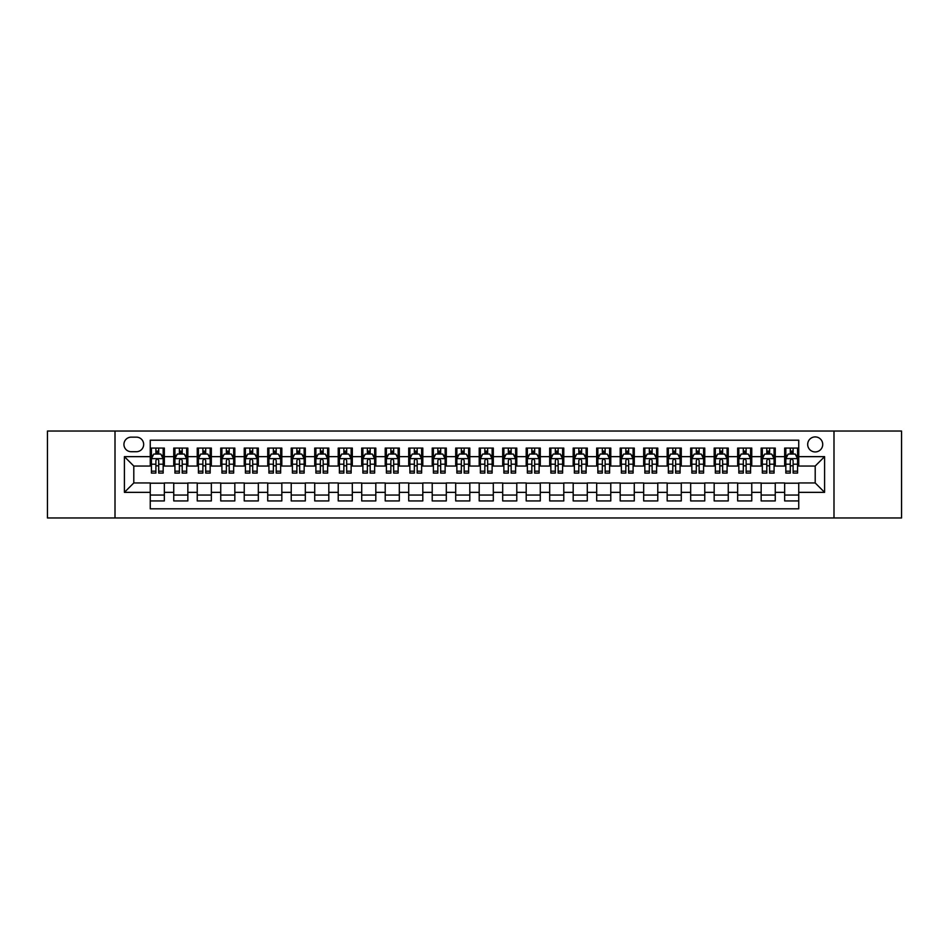 <?xml version="1.0" encoding="UTF-8"?>
<svg xmlns="http://www.w3.org/2000/svg" width="949" height="949" viewBox="0 0 949 949"><rect width="100%" height="100%" fill="white"/><g stroke="black" fill="none" stroke-linecap="round" stroke-linejoin="round"><path stroke-width="1.42" d="M815.203 436.908A7.521 7.521 0 0 0 807.682 444.429A7.521 7.521 0 0 0 815.203 451.938A7.521 7.521 0 0 0 822.724 444.429A7.521 7.521 0 0 0 815.203 436.908M833.993 517.964L901.55 517.964L901.55 431.036L833.993 431.036L833.993 517.964L115.007 517.964L115.007 431.036L47.45 431.036L47.45 517.964L115.007 517.964M798.75 448.07L784.657 448.07L784.657 456.647L775.262 456.647L775.262 466.042L784.657 466.042L784.657 456.647M775.262 456.647L775.262 448.07L761.157 448.07L761.157 456.647L751.762 456.647L751.762 466.042L761.157 466.042L761.157 456.647M751.762 456.647L751.762 448.07L737.658 448.07L737.658 456.647L728.263 456.647L728.263 466.042L737.658 466.042L737.658 456.647M728.263 456.647L728.263 448.07L714.17 448.07L714.17 456.647L704.763 456.647L704.763 466.042L714.17 466.042L714.17 456.647M704.763 456.647L704.763 448.07L690.67 448.07L690.67 456.647L681.275 456.647L681.275 466.042L690.67 466.042L690.67 456.647M681.275 456.647L681.275 448.07L667.171 448.07L667.171 456.647L657.776 456.647L657.776 466.042L667.171 466.042L667.171 456.647M657.776 456.647L657.776 448.07L643.671 448.07L643.671 456.647L634.276 456.647L634.276 466.042L643.671 466.042L643.671 456.647M634.276 456.647L634.276 448.07L620.183 448.07L620.183 456.647L610.776 456.647L610.776 466.042L620.183 466.042L620.183 456.647M610.776 456.647L610.776 448.07L596.684 448.07L596.684 456.647L587.289 456.647L587.289 466.042L596.684 466.042L596.684 456.647M587.289 456.647L587.289 448.07L573.184 448.07L573.184 456.647L563.789 456.647L563.789 466.042L573.184 466.042L573.184 456.647M563.789 456.647L563.789 448.07L549.685 448.07L549.685 456.647L540.289 456.647L540.289 466.042L549.685 466.042L549.685 456.647M540.289 456.647L540.289 448.07L526.197 448.07L526.197 456.647L516.79 456.647L516.79 466.042L526.197 466.042L526.197 456.647M516.79 456.647L516.79 448.07L502.697 448.07L502.697 456.647L493.302 456.647L493.302 466.042L502.697 466.042L502.697 456.647M493.302 456.647L493.302 448.07L479.198 448.07L479.198 456.647L469.802 456.647L469.802 466.042L479.198 466.042L479.198 456.647M469.802 456.647L469.802 448.07L455.698 448.07L455.698 456.647L446.303 456.647L446.303 466.042L455.698 466.042L455.698 456.647M446.303 456.647L446.303 448.07L432.21 448.07L432.21 456.647L422.803 456.647L422.803 466.042L432.21 466.042L432.21 456.647M422.803 456.647L422.803 448.07L408.711 448.07L408.711 456.647L399.315 456.647L399.315 466.042L408.711 466.042L408.711 456.647M399.315 456.647L399.315 448.07L385.211 448.07L385.211 456.647L375.816 456.647L375.816 466.042L385.211 466.042L385.211 456.647M375.816 456.647L375.816 448.07L361.711 448.07L361.711 456.647L352.316 456.647L352.316 466.042L361.711 466.042L361.711 456.647M352.316 456.647L352.316 448.07L338.224 448.07L338.224 456.647L328.817 456.647L328.817 466.042L338.224 466.042L338.224 456.647M328.817 456.647L328.817 448.07L314.724 448.07L314.724 456.647L305.329 456.647L305.329 466.042L314.724 466.042L314.724 456.647M305.329 456.647L305.329 448.07L291.224 448.07L291.224 456.647L281.829 456.647L281.829 466.042L291.224 466.042L291.224 456.647M281.829 456.647L281.829 448.07L267.725 448.07L267.725 456.647L258.33 456.647L258.33 466.042L267.725 466.042L267.725 456.647M258.33 456.647L258.33 448.07L244.237 448.07L244.237 456.647L234.83 456.647L234.83 466.042L244.237 466.042L244.237 456.647M234.83 456.647L234.83 448.07L220.737 448.07L220.737 456.647L211.342 456.647L211.342 466.042L220.737 466.042L220.737 456.647M211.342 456.647L211.342 448.07L197.238 448.07L197.238 456.647L187.843 456.647L187.843 466.042L197.238 466.042L197.238 456.647M187.843 456.647L187.843 448.07L173.738 448.07L173.738 466.042L164.343 466.042L164.343 448.07L150.25 448.07M150.25 500.93L164.343 500.93L164.343 482.958L173.738 482.958L173.738 500.93L187.843 500.93L187.843 482.958L197.238 482.958L197.238 492.353L187.843 492.353M197.238 492.353L197.238 500.93L211.342 500.93L211.342 482.958L220.737 482.958L220.737 492.353L211.342 492.353M220.737 492.353L220.737 500.93L234.83 500.93L234.83 482.958L244.237 482.958L244.237 492.353L234.83 492.353M244.237 492.353L244.237 500.93L258.33 500.93L258.33 482.958L267.725 482.958L267.725 492.353L258.33 492.353M267.725 492.353L267.725 500.93L281.829 500.93L281.829 482.958L291.224 482.958L291.224 492.353L281.829 492.353M291.224 492.353L291.224 500.93L305.329 500.93L305.329 482.958L314.724 482.958L314.724 492.353L305.329 492.353M314.724 492.353L314.724 500.93L328.817 500.93L328.817 482.958L338.224 482.958L338.224 492.353L328.817 492.353M338.224 492.353L338.224 500.93L352.316 500.93L352.316 482.958L361.711 482.958L361.711 492.353L352.316 492.353M361.711 492.353L361.711 500.93L375.816 500.93L375.816 482.958L385.211 482.958L385.211 492.353L375.816 492.353M385.211 492.353L385.211 500.93L399.315 500.93L399.315 482.958L408.711 482.958L408.711 492.353L399.315 492.353M408.711 492.353L408.711 500.93L422.803 500.93L422.803 482.958L432.21 482.958L432.21 492.353L422.803 492.353M432.21 492.353L432.21 500.93L446.303 500.93L446.303 482.958L455.698 482.958L455.698 492.353L446.303 492.353M455.698 492.353L455.698 500.93L469.802 500.93L469.802 482.958L479.198 482.958L479.198 492.353L469.802 492.353M479.198 492.353L479.198 500.93L493.302 500.93L493.302 482.958L502.697 482.958L502.697 492.353L493.302 492.353M502.697 492.353L502.697 500.93L516.79 500.93L516.79 482.958L526.197 482.958L526.197 492.353L516.79 492.353M526.197 492.353L526.197 500.93L540.289 500.93L540.289 482.958L549.685 482.958L549.685 492.353L540.289 492.353M549.685 492.353L549.685 500.93L563.789 500.93L563.789 482.958L573.184 482.958L573.184 492.353L563.789 492.353M573.184 492.353L573.184 500.93L587.289 500.93L587.289 482.958L596.684 482.958L596.684 492.353L587.289 492.353M596.684 492.353L596.684 500.93L610.776 500.93L610.776 482.958L620.183 482.958L620.183 492.353L610.776 492.353M620.183 492.353L620.183 500.93L634.276 500.93L634.276 482.958L643.671 482.958L643.671 492.353L634.276 492.353M643.671 492.353L643.671 500.93L657.776 500.93L657.776 482.958L667.171 482.958L667.171 492.353L657.776 492.353M667.171 492.353L667.171 500.93L681.275 500.93L681.275 482.958L690.67 482.958L690.67 492.353L681.275 492.353M690.67 492.353L690.67 500.93L704.763 500.93L704.763 482.958L714.17 482.958L714.17 492.353L704.763 492.353M714.17 492.353L714.17 500.93L728.263 500.93L728.263 482.958L737.658 482.958L737.658 492.353L728.263 492.353M737.658 492.353L737.658 500.93L751.762 500.93L751.762 482.958L761.157 482.958L761.157 492.353L751.762 492.353M761.157 492.353L761.157 500.93L775.262 500.93L775.262 482.958L784.657 482.958L784.657 492.353L775.262 492.353M131.211 451.712L136.383 451.712A7.284 7.284 0 0 0 143.667 444.429A7.284 7.284 0 0 0 136.383 437.145L131.211 437.145A7.284 7.284 0 0 0 123.928 444.429A7.284 7.284 0 0 0 131.211 451.712M833.993 431.036L115.007 431.036M798.75 456.647L798.75 440.194L150.25 440.194L150.25 466.042L133.797 466.042L133.797 482.958L150.25 482.958L150.25 508.806L798.75 508.806L798.75 482.958L815.203 482.958L815.203 466.042L798.75 466.042L798.75 456.647L824.598 456.647L824.598 492.353L798.75 492.353M150.25 492.353L124.402 492.353L124.402 456.647L150.25 456.647M784.657 492.353L784.657 500.93L798.75 500.93M150.25 453.942L151.425 453.942M155.885 453.942L158.708 453.942M163.169 453.942L164.343 453.942M150.25 465.805L151.425 465.805M155.885 465.805L158.708 465.805M163.169 465.805L164.343 465.805M150.25 483.195L164.343 483.195M150.25 495.058L164.343 495.058M173.738 465.805L174.924 465.805M179.385 465.805L182.208 465.805M186.668 465.805L187.843 465.805M173.738 453.942L174.924 453.942M179.385 453.942L182.208 453.942M186.668 453.942L187.843 453.942M173.738 483.195L187.843 483.195M173.738 495.058L187.843 495.058M197.238 483.195L211.342 483.195M197.238 495.058L211.342 495.058M197.238 453.942L198.412 453.942M202.884 453.942L205.696 453.942M210.168 453.942L211.342 453.942M197.238 465.805L198.412 465.805M202.884 465.805L205.696 465.805M210.168 465.805L211.342 465.805M220.737 483.195L234.83 483.195M220.737 495.058L234.83 495.058M220.737 453.942L221.912 453.942M226.372 453.942L229.195 453.942M233.656 453.942L234.83 453.942M220.737 465.805L221.912 465.805M226.372 465.805L229.195 465.805M233.656 465.805L234.83 465.805M244.237 483.195L258.33 483.195M244.237 495.058L258.33 495.058M244.237 453.942L245.411 453.942M249.872 453.942L252.695 453.942M257.155 453.942L258.33 453.942M244.237 465.805L245.411 465.805M249.872 465.805L252.695 465.805M257.155 465.805L258.33 465.805M267.725 483.195L281.829 483.195M267.725 495.058L281.829 495.058M267.725 453.942L268.911 453.942M273.371 453.942L276.195 453.942M280.655 453.942L281.829 453.942M267.725 465.805L268.911 465.805M273.371 465.805L276.195 465.805M280.655 465.805L281.829 465.805M291.224 483.195L305.329 483.195M291.224 495.058L305.329 495.058M291.224 453.942L292.399 453.942M296.871 453.942L299.682 453.942M304.154 453.942L305.329 453.942M291.224 465.805L292.399 465.805M296.871 465.805L299.682 465.805M304.154 465.805L305.329 465.805M314.724 483.195L328.817 483.195M314.724 495.058L328.817 495.058M314.724 453.942L315.898 453.942M320.359 453.942L323.182 453.942M327.642 453.942L328.817 453.942M314.724 465.805L315.898 465.805M320.359 465.805L323.182 465.805M327.642 465.805L328.817 465.805M338.224 483.195L352.316 483.195M338.224 495.058L352.316 495.058M338.224 453.942L339.398 453.942M343.858 453.942L346.682 453.942M351.142 453.942L352.316 453.942M338.224 465.805L339.398 465.805M343.858 465.805L346.682 465.805M351.142 465.805L352.316 465.805M361.711 483.195L375.816 483.195M361.711 495.058L375.816 495.058M361.711 453.942L362.886 453.942M367.358 453.942L370.181 453.942M374.641 453.942L375.816 453.942M361.711 465.805L362.886 465.805M367.358 465.805L370.181 465.805M374.641 465.805L375.816 465.805M385.211 483.195L399.315 483.195M385.211 495.058L399.315 495.058M385.211 453.942L386.385 453.942M390.858 453.942L393.669 453.942M398.141 453.942L399.315 453.942M385.211 465.805L386.385 465.805M390.858 465.805L393.669 465.805M398.141 465.805L399.315 465.805M408.711 483.195L422.803 483.195M408.711 495.058L422.803 495.058M408.711 453.942L409.885 453.942M414.345 453.942L417.169 453.942M421.629 453.942L422.803 453.942M408.711 465.805L409.885 465.805M414.345 465.805L417.169 465.805M421.629 465.805L422.803 465.805M432.21 483.195L446.303 483.195M432.21 495.058L446.303 495.058M432.21 453.942L433.385 453.942M437.845 453.942L440.668 453.942M445.128 453.942L446.303 453.942M432.21 465.805L433.385 465.805M437.845 465.805L440.668 465.805M445.128 465.805L446.303 465.805M455.698 483.195L469.802 483.195M455.698 495.058L469.802 495.058M455.698 453.942L456.872 453.942M461.344 453.942L464.156 453.942M468.628 453.942L469.802 453.942M455.698 465.805L456.872 465.805M461.344 465.805L464.156 465.805M468.628 465.805L469.802 465.805M479.198 483.195L493.302 483.195M479.198 495.058L493.302 495.058M479.198 453.942L480.372 453.942M484.844 453.942L487.656 453.942M492.128 453.942L493.302 453.942M479.198 465.805L480.372 465.805M484.844 465.805L487.656 465.805M492.128 465.805L493.302 465.805M502.697 483.195L516.79 483.195M502.697 495.058L516.79 495.058M502.697 453.942L503.872 453.942M508.332 453.942L511.155 453.942M515.615 453.942L516.79 453.942M502.697 465.805L503.872 465.805M508.332 465.805L511.155 465.805M515.615 465.805L516.79 465.805M526.197 483.195L540.289 483.195M526.197 495.058L540.289 495.058M526.197 453.942L527.371 453.942M531.831 453.942L534.655 453.942M539.115 453.942L540.289 453.942M526.197 465.805L527.371 465.805M531.831 465.805L534.655 465.805M539.115 465.805L540.289 465.805M549.685 483.195L563.789 483.195M549.685 495.058L563.789 495.058M549.685 453.942L550.859 453.942M555.331 453.942L558.142 453.942M562.615 453.942L563.789 453.942M549.685 465.805L550.859 465.805M555.331 465.805L558.142 465.805M562.615 465.805L563.789 465.805M573.184 483.195L587.289 483.195M573.184 495.058L587.289 495.058M573.184 453.942L574.359 453.942M578.819 453.942L581.642 453.942M586.114 453.942L587.289 453.942M573.184 465.805L574.359 465.805M578.819 465.805L581.642 465.805M586.114 465.805L587.289 465.805M596.684 483.195L610.776 483.195M596.684 495.058L610.776 495.058M596.684 453.942L597.858 453.942M602.318 453.942L605.142 453.942M609.602 453.942L610.776 453.942M596.684 465.805L597.858 465.805M602.318 465.805L605.142 465.805M609.602 465.805L610.776 465.805M620.183 483.195L634.276 483.195M620.183 495.058L634.276 495.058M620.183 453.942L621.358 453.942M625.818 453.942L628.641 453.942M633.102 453.942L634.276 453.942M620.183 465.805L621.358 465.805M625.818 465.805L628.641 465.805M633.102 465.805L634.276 465.805M643.671 483.195L657.776 483.195M643.671 495.058L657.776 495.058M643.671 453.942L644.846 453.942M649.318 453.942L652.129 453.942M656.601 453.942L657.776 453.942M643.671 465.805L644.846 465.805M649.318 465.805L652.129 465.805M656.601 465.805L657.776 465.805M667.171 483.195L681.275 483.195M667.171 495.058L681.275 495.058M667.171 453.942L668.345 453.942M672.805 453.942L675.629 453.942M680.089 453.942L681.275 453.942M667.171 465.805L668.345 465.805M672.805 465.805L675.629 465.805M680.089 465.805L681.275 465.805M690.67 483.195L704.763 483.195M690.67 495.058L704.763 495.058M690.67 453.942L691.845 453.942M696.305 453.942L699.128 453.942M703.589 453.942L704.763 453.942M690.67 465.805L691.845 465.805M696.305 465.805L699.128 465.805M703.589 465.805L704.763 465.805M714.17 483.195L728.263 483.195M714.17 495.058L728.263 495.058M714.17 453.942L715.344 453.942M719.805 453.942L722.628 453.942M727.088 453.942L728.263 453.942M714.17 465.805L715.344 465.805M719.805 465.805L722.628 465.805M727.088 465.805L728.263 465.805M737.658 483.195L751.762 483.195M737.658 495.058L751.762 495.058M737.658 453.942L738.832 453.942M743.304 453.942L746.116 453.942M750.588 453.942L751.762 453.942M737.658 465.805L738.832 465.805M743.304 465.805L746.116 465.805M750.588 465.805L751.762 465.805M761.157 483.195L775.262 483.195M761.157 495.058L775.262 495.058M761.157 453.942L762.332 453.942M766.792 453.942L769.615 453.942M774.076 453.942L775.262 453.942M761.157 465.805L762.332 465.805M766.792 465.805L769.615 465.805M774.076 465.805L775.262 465.805M784.657 483.195L798.75 483.195M784.657 495.058L798.75 495.058M784.657 453.942L785.831 453.942M790.292 453.942L793.115 453.942M797.575 453.942L798.75 453.942M784.657 465.805L785.831 465.805M790.292 465.805L793.115 465.805M797.575 465.805L798.75 465.805M133.797 466.042L124.402 456.647M133.797 482.958L124.402 492.353M824.598 456.647L815.203 466.042M824.598 492.353L815.203 482.958M158.708 451.119L155.885 451.119M163.169 471.178L158.708 471.178L158.708 473.088L163.169 473.088L163.169 458.758L160.82 454.061L153.774 454.061L151.425 458.758L151.425 473.088L155.885 473.088L155.885 471.178L151.425 471.178M151.425 458.758L151.425 448.07M163.169 458.758L163.169 448.07M155.885 454.061L155.885 448.07M158.708 448.07L158.708 454.061M158.708 471.178L158.708 460.514C157.771 458.711 156.822 458.711 155.885 460.514L155.885 471.178M182.208 451.119L179.385 451.119M186.668 471.178L182.208 471.178L182.208 473.088L186.668 473.088L186.668 458.758L184.32 454.061L177.273 454.061L174.924 458.758L174.924 473.088L179.385 473.088L179.385 471.178L174.924 471.178M174.924 458.758L174.924 448.07M186.668 458.758L186.668 448.07M179.385 454.061L179.385 448.07M182.208 448.07L182.208 454.061M182.208 471.178L182.208 460.514C181.259 458.711 180.322 458.711 179.385 460.514L179.385 471.178M205.696 451.119L202.884 451.119M210.168 471.178L205.696 471.178L205.696 473.088L210.168 473.088L210.168 458.758L207.819 454.061L200.761 454.061L198.412 458.758L198.412 473.088L202.884 473.088L202.884 471.178L198.412 471.178M198.412 458.758L198.412 448.07M210.168 458.758L210.168 448.07M202.884 454.061L202.884 448.07M205.696 448.07L205.696 454.061M205.696 471.178L205.696 460.514C204.759 458.711 203.821 458.711 202.884 460.514L202.884 471.178M229.195 451.119L226.372 451.119M233.656 471.178L229.195 471.178L229.195 473.088L233.656 473.088L233.656 458.758L231.307 454.061L224.261 454.061L221.912 458.758L221.912 473.088L226.372 473.088L226.372 471.178L221.912 471.178M221.912 458.758L221.912 448.07M233.656 458.758L233.656 448.07M226.372 454.061L226.372 448.07M229.195 448.07L229.195 454.061M229.195 471.178L229.195 460.514C228.258 458.711 227.321 458.711 226.372 460.514L226.372 471.178M252.695 451.119L249.872 451.119M257.155 471.178L252.695 471.178L252.695 473.088L257.155 473.088L257.155 458.758L254.807 454.061L247.76 454.061L245.411 458.758L245.411 473.088L249.872 473.088L249.872 471.178L245.411 471.178M245.411 458.758L245.411 448.07M257.155 458.758L257.155 448.07M249.872 454.061L249.872 448.07M252.695 448.07L252.695 454.061M252.695 471.178L252.695 460.514C251.758 458.711 250.809 458.711 249.872 460.514L249.872 471.178M276.195 451.119L273.371 451.119M280.655 471.178L276.195 471.178L276.195 473.088L280.655 473.088L280.655 458.758L278.306 454.061L271.26 454.061L268.911 458.758L268.911 473.088L273.371 473.088L273.371 471.178L268.911 471.178M268.911 458.758L268.911 448.07M280.655 458.758L280.655 448.07M273.371 454.061L273.371 448.07M276.195 448.07L276.195 454.061M276.195 471.178L276.195 460.514C275.246 458.711 274.308 458.711 273.371 460.514L273.371 471.178M299.682 451.119L296.871 451.119M304.154 471.178L299.682 471.178L299.682 473.088L304.154 473.088L304.154 458.758L301.806 454.061L294.748 454.061L292.399 458.758L292.399 473.088L296.871 473.088L296.871 471.178L292.399 471.178M292.399 458.758L292.399 448.07M304.154 458.758L304.154 448.07M296.871 454.061L296.871 448.07M299.682 448.07L299.682 454.061M299.682 471.178L299.682 460.514C298.745 458.711 297.808 458.711 296.871 460.514L296.871 471.178M323.182 451.119L320.359 451.119M327.642 471.178L323.182 471.178L323.182 473.088L327.642 473.088L327.642 458.758L325.293 454.061L318.247 454.061L315.898 458.758L315.898 473.088L320.359 473.088L320.359 471.178L315.898 471.178M315.898 458.758L315.898 448.07M327.642 458.758L327.642 448.07M320.359 454.061L320.359 448.07M323.182 448.07L323.182 454.061M323.182 471.178L323.182 460.514C322.245 458.711 321.308 458.711 320.359 460.514L320.359 471.178M346.682 451.119L343.858 451.119M351.142 471.178L346.682 471.178L346.682 473.088L351.142 473.088L351.142 458.758L348.793 454.061L341.747 454.061L339.398 458.758L339.398 473.088L343.858 473.088L343.858 471.178L339.398 471.178M339.398 458.758L339.398 448.07M351.142 458.758L351.142 448.07M343.858 454.061L343.858 448.07M346.682 448.07L346.682 454.061M346.682 471.178L346.682 460.514C345.744 458.711 344.795 458.711 343.858 460.514L343.858 471.178M370.181 451.119L367.358 451.119M374.641 471.178L370.181 471.178L370.181 473.088L374.641 473.088L374.641 458.758L372.293 454.061L365.246 454.061L362.886 458.758L362.886 473.088L367.358 473.088L367.358 471.178L362.886 471.178M362.886 458.758L362.886 448.07M374.641 458.758L374.641 448.07M367.358 454.061L367.358 448.07M370.181 448.07L370.181 454.061M370.181 471.178L370.181 460.514C369.232 458.711 368.295 458.711 367.358 460.514L367.358 471.178M393.669 451.119L390.858 451.119M398.141 471.178L393.669 471.178L393.669 473.088L398.141 473.088L398.141 458.758L395.792 454.061L388.734 454.061L386.385 458.758L386.385 473.088L390.858 473.088L390.858 471.178L386.385 471.178M386.385 458.758L386.385 448.07M398.141 458.758L398.141 448.07M390.858 454.061L390.858 448.07M393.669 448.07L393.669 454.061M393.669 471.178L393.669 460.514C392.732 458.711 391.795 458.711 390.858 460.514L390.858 471.178M417.169 451.119L414.345 451.119M421.629 471.178L417.169 471.178L417.169 473.088L421.629 473.088L421.629 458.758L419.28 454.061L412.234 454.061L409.885 458.758L409.885 473.088L414.345 473.088L414.345 471.178L409.885 471.178M409.885 458.758L409.885 448.07M421.629 458.758L421.629 448.07M414.345 454.061L414.345 448.07M417.169 448.07L417.169 454.061M417.169 471.178L417.169 460.514C416.231 458.711 415.294 458.711 414.345 460.514L414.345 471.178M440.668 451.119L437.845 451.119M445.128 471.178L440.668 471.178L440.668 473.088L445.128 473.088L445.128 458.758L442.78 454.061L435.733 454.061L433.385 458.758L433.385 473.088L437.845 473.088L437.845 471.178L433.385 471.178M433.385 458.758L433.385 448.07M445.128 458.758L445.128 448.07M437.845 454.061L437.845 448.07M440.668 448.07L440.668 454.061M440.668 471.178L440.668 460.514C439.731 458.711 438.782 458.711 437.845 460.514L437.845 471.178M464.156 451.119L461.344 451.119M468.628 471.178L464.156 471.178L464.156 473.088L468.628 473.088L468.628 458.758L466.279 454.061L459.233 454.061L456.872 458.758L456.872 473.088L461.344 473.088L461.344 471.178L456.872 471.178M456.872 458.758L456.872 448.07M468.628 458.758L468.628 448.07M461.344 454.061L461.344 448.07M464.156 448.07L464.156 454.061M464.156 471.178L464.156 460.514C463.219 458.711 462.282 458.711 461.344 460.514L461.344 471.178M487.656 451.119L484.844 451.119M492.128 471.178L487.656 471.178L487.656 473.088L492.128 473.088L492.128 458.758L489.767 454.061L482.721 454.061L480.372 458.758L480.372 473.088L484.844 473.088L484.844 471.178L480.372 471.178M480.372 458.758L480.372 448.07M492.128 458.758L492.128 448.07M484.844 454.061L484.844 448.07M487.656 448.07L487.656 454.061M487.656 471.178L487.656 460.514C486.718 458.711 485.781 458.711 484.844 460.514L484.844 471.178M511.155 451.119L508.332 451.119M515.615 471.178L511.155 471.178L511.155 473.088L515.615 473.088L515.615 458.758L513.267 454.061L506.22 454.061L503.872 458.758L503.872 473.088L508.332 473.088L508.332 471.178L503.872 471.178M503.872 458.758L503.872 448.07M515.615 458.758L515.615 448.07M508.332 454.061L508.332 448.07M511.155 448.07L511.155 454.061M511.155 471.178L511.155 460.514C510.218 458.711 509.281 458.711 508.332 460.514L508.332 471.178M534.655 451.119L531.831 451.119M539.115 471.178L534.655 471.178L534.655 473.088L539.115 473.088L539.115 458.758L536.766 454.061L529.72 454.061L527.371 458.758L527.371 473.088L531.831 473.088L531.831 471.178L527.371 471.178M527.371 458.758L527.371 448.07M539.115 458.758L539.115 448.07M531.831 454.061L531.831 448.07M534.655 448.07L534.655 454.061M534.655 471.178L534.655 460.514C533.718 458.711 532.769 458.711 531.831 460.514L531.831 471.178M558.142 451.119L555.331 451.119M562.615 471.178L558.142 471.178L558.142 473.088L562.615 473.088L562.615 458.758L560.266 454.061L553.208 454.061L550.859 458.758L550.859 473.088L555.331 473.088L555.331 471.178L550.859 471.178M550.859 458.758L550.859 448.07M562.615 458.758L562.615 448.07M555.331 454.061L555.331 448.07M558.142 448.07L558.142 454.061M558.142 471.178L558.142 460.514C557.205 458.711 556.268 458.711 555.331 460.514L555.331 471.178M581.642 451.119L578.819 451.119M586.114 471.178L581.642 471.178L581.642 473.088L586.114 473.088L586.114 458.758L583.754 454.061L576.707 454.061L574.359 458.758L574.359 473.088L578.819 473.088L578.819 471.178L574.359 471.178M574.359 458.758L574.359 448.07M586.114 458.758L586.114 448.07M578.819 454.061L578.819 448.07M581.642 448.07L581.642 454.061M581.642 471.178L581.642 460.514C580.705 458.711 579.768 458.711 578.819 460.514L578.819 471.178M605.142 451.119L602.318 451.119M609.602 471.178L605.142 471.178L605.142 473.088L609.602 473.088L609.602 458.758L607.253 454.061L600.207 454.061L597.858 458.758L597.858 473.088L602.318 473.088L602.318 471.178L597.858 471.178M597.858 458.758L597.858 448.07M609.602 458.758L609.602 448.07M602.318 454.061L602.318 448.07M605.142 448.07L605.142 454.061M605.142 471.178L605.142 460.514C604.205 458.711 603.267 458.711 602.318 460.514L602.318 471.178M628.641 451.119L625.818 451.119M633.102 471.178L628.641 471.178L628.641 473.088L633.102 473.088L633.102 458.758L630.753 454.061L623.707 454.061L621.358 458.758L621.358 473.088L625.818 473.088L625.818 471.178L621.358 471.178M621.358 458.758L621.358 448.07M633.102 458.758L633.102 448.07M625.818 454.061L625.818 448.07M628.641 448.07L628.641 454.061M628.641 471.178L628.641 460.514C627.704 458.711 626.755 458.711 625.818 460.514L625.818 471.178M652.129 451.119L649.318 451.119M656.601 471.178L652.129 471.178L652.129 473.088L656.601 473.088L656.601 458.758L654.252 454.061L647.194 454.061L644.846 458.758L644.846 473.088L649.318 473.088L649.318 471.178L644.846 471.178M644.846 458.758L644.846 448.07M656.601 458.758L656.601 448.07M649.318 454.061L649.318 448.07M652.129 448.07L652.129 454.061M652.129 471.178L652.129 460.514C651.192 458.711 650.255 458.711 649.318 460.514L649.318 471.178M675.629 451.119L672.805 451.119M680.089 471.178L675.629 471.178L675.629 473.088L680.089 473.088L680.089 458.758L677.74 454.061L670.694 454.061L668.345 458.758L668.345 473.088L672.805 473.088L672.805 471.178L668.345 471.178M668.345 458.758L668.345 448.07M680.089 458.758L680.089 448.07M672.805 454.061L672.805 448.07M675.629 448.07L675.629 454.061M675.629 471.178L675.629 460.514C674.692 458.711 673.754 458.711 672.805 460.514L672.805 471.178M699.128 451.119L696.305 451.119M703.589 471.178L699.128 471.178L699.128 473.088L703.589 473.088L703.589 458.758L701.24 454.061L694.194 454.061L691.845 458.758L691.845 473.088L696.305 473.088L696.305 471.178L691.845 471.178M691.845 458.758L691.845 448.07M703.589 458.758L703.589 448.07M696.305 454.061L696.305 448.07M699.128 448.07L699.128 454.061M699.128 471.178L699.128 460.514C698.191 458.711 697.254 458.711 696.305 460.514L696.305 471.178M722.628 451.119L719.805 451.119M727.088 471.178L722.628 471.178L722.628 473.088L727.088 473.088L727.088 458.758L724.739 454.061L717.693 454.061L715.344 458.758L715.344 473.088L719.805 473.088L719.805 471.178L715.344 471.178M715.344 458.758L715.344 448.07M727.088 458.758L727.088 448.07M719.805 454.061L719.805 448.07M722.628 448.07L722.628 454.061M722.628 471.178L722.628 460.514C721.691 458.711 720.742 458.711 719.805 460.514L719.805 471.178M746.116 451.119L743.304 451.119M750.588 471.178L746.116 471.178L746.116 473.088L750.588 473.088L750.588 458.758L748.239 454.061L741.181 454.061L738.832 458.758L738.832 473.088L743.304 473.088L743.304 471.178L738.832 471.178M738.832 458.758L738.832 448.07M750.588 458.758L750.588 448.07M743.304 454.061L743.304 448.07M746.116 448.07L746.116 454.061M746.116 471.178L746.116 460.514C745.179 458.711 744.241 458.711 743.304 460.514L743.304 471.178M769.615 451.119L766.792 451.119M774.076 471.178L769.615 471.178L769.615 473.088L774.076 473.088L774.076 458.758L771.727 454.061L764.68 454.061L762.332 458.758L762.332 473.088L766.792 473.088L766.792 471.178L762.332 471.178M762.332 458.758L762.332 448.07M774.076 458.758L774.076 448.07M766.792 454.061L766.792 448.07M769.615 448.07L769.615 454.061M769.615 471.178L769.615 460.514C768.678 458.711 767.741 458.711 766.792 460.514L766.792 471.178M793.115 451.119L790.292 451.119M797.575 471.178L793.115 471.178L793.115 473.088L797.575 473.088L797.575 458.758L795.226 454.061L788.18 454.061L785.831 458.758L785.831 473.088L790.292 473.088L790.292 471.178L785.831 471.178M785.831 458.758L785.831 448.07M797.575 458.758L797.575 448.07M790.292 454.061L790.292 448.07M793.115 448.07L793.115 454.061M793.115 471.178L793.115 460.514C792.178 458.711 791.241 458.711 790.292 460.514L790.292 471.178M173.738 492.353L164.343 492.353M173.738 456.647L164.343 456.647M163.109 458.64L151.484 458.64M151.425 455.354L153.121 455.354M161.472 455.354L163.169 455.354M155.885 464.203L151.425 464.203M163.169 464.203L158.708 464.203M158.708 452.614L155.885 452.614M186.609 458.64L174.972 458.64M174.924 455.354L176.621 455.354M184.96 455.354L186.668 455.354M179.385 464.203L174.924 464.203M186.668 464.203L182.208 464.203M182.208 452.614L179.385 452.614M210.109 458.64L198.471 458.64M198.412 455.354L200.12 455.354M208.46 455.354L210.168 455.354M202.884 464.203L198.412 464.203M210.168 464.203L205.696 464.203M205.696 452.614L202.884 452.614M233.596 458.64L221.971 458.64M221.912 455.354L223.62 455.354M231.959 455.354L233.656 455.354M226.372 464.203L221.912 464.203M233.656 464.203L229.195 464.203M229.195 452.614L226.372 452.614M257.096 458.64L245.471 458.64M245.411 455.354L247.108 455.354M255.459 455.354L257.155 455.354M249.872 464.203L245.411 464.203M257.155 464.203L252.695 464.203M252.695 452.614L249.872 452.614M280.596 458.64L268.958 458.64M268.911 455.354L270.607 455.354M278.947 455.354L280.655 455.354M273.371 464.203L268.911 464.203M280.655 464.203L276.195 464.203M276.195 452.614L273.371 452.614M304.095 458.64L292.458 458.64M292.399 455.354L294.107 455.354M302.446 455.354L304.154 455.354M296.871 464.203L292.399 464.203M304.154 464.203L299.682 464.203M299.682 452.614L296.871 452.614M327.583 458.64L315.958 458.64M315.898 455.354L317.607 455.354M325.946 455.354L327.642 455.354M320.359 464.203L315.898 464.203M327.642 464.203L323.182 464.203M323.182 452.614L320.359 452.614M351.083 458.64L339.457 458.64M339.398 455.354L341.094 455.354M349.446 455.354L351.142 455.354M343.858 464.203L339.398 464.203M351.142 464.203L346.682 464.203M346.682 452.614L343.858 452.614M374.582 458.64L362.945 458.64M362.886 455.354L364.594 455.354M372.933 455.354L374.641 455.354M367.358 464.203L362.886 464.203M374.641 464.203L370.181 464.203M370.181 452.614L367.358 452.614M398.082 458.64L386.445 458.64M386.385 455.354L388.094 455.354M396.433 455.354L398.141 455.354M390.858 464.203L386.385 464.203M398.141 464.203L393.669 464.203M393.669 452.614L390.858 452.614M421.57 458.64L409.944 458.64M409.885 455.354L411.593 455.354M419.933 455.354L421.629 455.354M414.345 464.203L409.885 464.203M421.629 464.203L417.169 464.203M417.169 452.614L414.345 452.614M445.069 458.64L433.444 458.64M433.385 455.354L435.081 455.354M443.42 455.354L445.128 455.354M437.845 464.203L433.385 464.203M445.128 464.203L440.668 464.203M440.668 452.614L437.845 452.614M468.569 458.64L456.932 458.64M456.872 455.354L458.581 455.354M466.92 455.354L468.628 455.354M461.344 464.203L456.872 464.203M468.628 464.203L464.156 464.203M464.156 452.614L461.344 452.614M492.068 458.64L480.431 458.64M480.372 455.354L482.08 455.354M490.419 455.354L492.128 455.354M484.844 464.203L480.372 464.203M492.128 464.203L487.656 464.203M487.656 452.614L484.844 452.614M515.556 458.64L503.931 458.64M503.872 455.354L505.58 455.354M513.919 455.354L515.615 455.354M508.332 464.203L503.872 464.203M515.615 464.203L511.155 464.203M511.155 452.614L508.332 452.614M539.056 458.64L527.43 458.64M527.371 455.354L529.067 455.354M537.407 455.354L539.115 455.354M531.831 464.203L527.371 464.203M539.115 464.203L534.655 464.203M534.655 452.614L531.831 452.614M562.555 458.64L550.918 458.64M550.859 455.354L552.567 455.354M560.906 455.354L562.615 455.354M555.331 464.203L550.859 464.203M562.615 464.203L558.142 464.203M558.142 452.614L555.331 452.614M586.055 458.64L574.418 458.64M574.359 455.354L576.067 455.354M584.406 455.354L586.114 455.354M578.819 464.203L574.359 464.203M586.114 464.203L581.642 464.203M581.642 452.614L578.819 452.614M609.543 458.64L597.917 458.64M597.858 455.354L599.554 455.354M607.906 455.354L609.602 455.354M602.318 464.203L597.858 464.203M609.602 464.203L605.142 464.203M605.142 452.614L602.318 452.614M633.042 458.64L621.417 458.64M621.358 455.354L623.054 455.354M631.393 455.354L633.102 455.354M625.818 464.203L621.358 464.203M633.102 464.203L628.641 464.203M628.641 452.614L625.818 452.614M656.542 458.64L644.905 458.64M644.846 455.354L646.554 455.354M654.893 455.354L656.601 455.354M649.318 464.203L644.846 464.203M656.601 464.203L652.129 464.203M652.129 452.614L649.318 452.614M680.042 458.64L668.404 458.64M668.345 455.354L670.053 455.354M678.393 455.354L680.089 455.354M672.805 464.203L668.345 464.203M680.089 464.203L675.629 464.203M675.629 452.614L672.805 452.614M703.529 458.64L691.904 458.64M691.845 455.354L693.541 455.354M701.892 455.354L703.589 455.354M696.305 464.203L691.845 464.203M703.589 464.203L699.128 464.203M699.128 452.614L696.305 452.614M727.029 458.64L715.404 458.64M715.344 455.354L717.041 455.354M725.38 455.354L727.088 455.354M719.805 464.203L715.344 464.203M727.088 464.203L722.628 464.203M722.628 452.614L719.805 452.614M750.529 458.64L738.891 458.64M738.832 455.354L740.54 455.354M748.88 455.354L750.588 455.354M743.304 464.203L738.832 464.203M750.588 464.203L746.116 464.203M746.116 452.614L743.304 452.614M774.028 458.64L762.391 458.64M762.332 455.354L764.04 455.354M772.379 455.354L774.076 455.354M766.792 464.203L762.332 464.203M774.076 464.203L769.615 464.203M769.615 452.614L766.792 452.614M797.516 458.64L785.891 458.64M785.831 455.354L787.528 455.354M795.879 455.354L797.575 455.354M790.292 464.203L785.831 464.203M797.575 464.203L793.115 464.203M793.115 452.614L790.292 452.614"/></g></svg>
